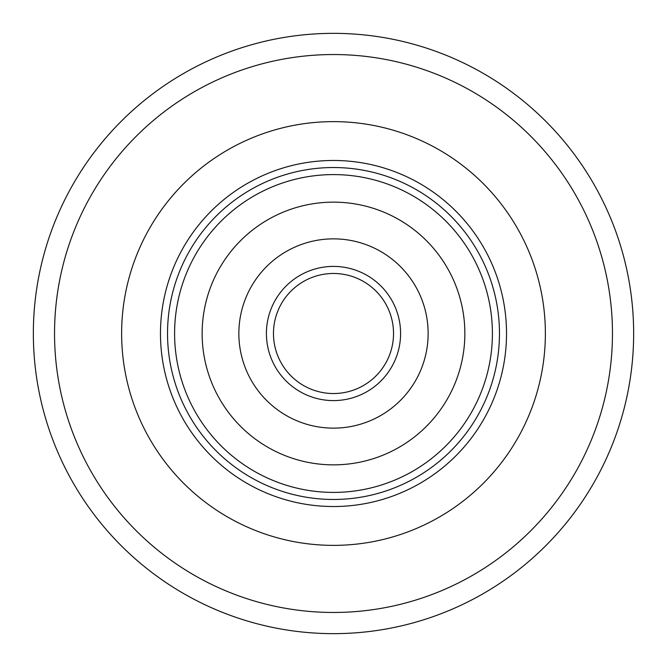 <?xml version="1.0" encoding="UTF-8"?>
<svg xmlns="http://www.w3.org/2000/svg" width="667" height="667" viewBox="0 0 667 667"><rect width="100%" height="100%" fill="white"/><g stroke="black" fill="none" stroke-linecap="round" stroke-linejoin="round"><path stroke-width="1" d="M633.65 333.5A300.15 300.15 0 0 1 333.5 633.65A300.15 300.15 0 0 1 33.35 333.5A300.15 300.15 0 0 1 333.5 33.35A300.15 300.15 0 0 1 633.65 333.5A300.15 300.15 0 0 0 333.5 33.35A300.15 300.15 0 0 0 33.35 333.5M121.627 333.5A211.873 211.873 0 0 1 333.5 121.627A211.873 211.873 0 0 1 545.373 333.5A211.873 211.873 0 0 1 333.5 545.373A211.873 211.873 0 0 1 121.627 333.5A211.873 211.873 0 0 1 333.5 121.627A211.873 211.873 0 0 1 545.373 333.5A211.873 211.873 0 0 1 333.5 545.373A211.873 211.873 0 0 1 121.627 333.5M160.472 333.5A173.028 173.028 0 0 1 333.5 160.472A173.028 173.028 0 0 1 506.528 333.5A173.028 173.028 0 0 1 333.5 506.528A173.028 173.028 0 0 1 160.472 333.5M499.466 333.5A165.966 165.966 0 0 0 333.5 167.534A165.966 165.966 0 0 0 167.534 333.5A165.966 165.966 0 0 0 333.5 499.466A165.966 165.966 0 0 0 499.466 333.5A165.966 165.966 0 0 1 333.5 499.466A165.966 165.966 0 0 1 167.534 333.5A165.966 165.966 0 0 1 333.5 167.534A165.966 165.966 0 0 1 499.466 333.5A165.966 165.966 0 0 0 333.5 167.534A165.966 165.966 0 0 0 167.534 333.5M202.143 333.5A131.357 131.357 0 0 1 333.5 202.143A131.357 131.357 0 0 1 464.857 333.5A131.357 131.357 0 0 1 333.5 464.857A131.357 131.357 0 0 1 202.143 333.5M428.139 333.5A94.639 94.639 0 0 1 333.5 428.139A94.639 94.639 0 0 1 238.861 333.5A94.639 94.639 0 0 1 333.5 238.861A94.639 94.639 0 0 1 428.139 333.5M393.53 333.5A60.03 60.03 0 0 1 333.5 393.53A60.03 60.03 0 0 1 273.47 333.5A60.03 60.03 0 0 1 333.5 273.47A60.03 60.03 0 0 1 393.53 333.5A60.03 60.03 0 0 0 333.5 273.47A60.03 60.03 0 0 0 273.47 333.5A60.03 60.03 0 0 1 333.5 273.47A60.03 60.03 0 0 1 393.53 333.5A60.03 60.03 0 0 0 333.5 273.47A60.03 60.03 0 0 0 273.47 333.5M54.536 333.5A278.964 278.964 0 0 0 333.5 612.464A278.964 278.964 0 0 0 612.464 333.5A278.964 278.964 0 0 0 333.5 54.536A278.964 278.964 0 0 0 54.536 333.5M492.404 333.5A158.904 158.904 0 0 1 333.5 492.404A158.904 158.904 0 0 1 174.596 333.5A158.904 158.904 0 0 1 333.5 174.596A158.904 158.904 0 0 1 492.404 333.5M400.592 333.5A67.092 67.092 0 0 1 333.5 400.592A67.092 67.092 0 0 1 266.408 333.5A67.092 67.092 0 0 1 333.5 266.408A67.092 67.092 0 0 1 400.592 333.5"/></g></svg>
